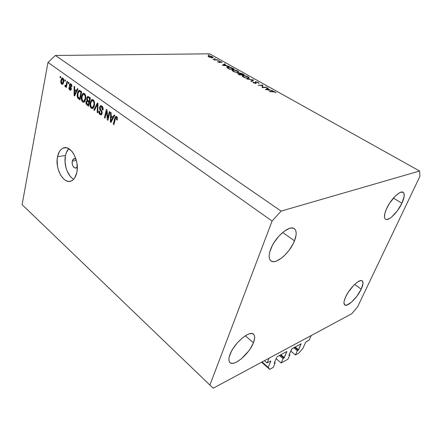 <?xml version="1.0" encoding="UTF-8"?>
<svg xmlns="http://www.w3.org/2000/svg" width="442" height="442" viewBox="0 0 442 442"><rect width="100%" height="100%" fill="white"/><g stroke="black" fill="none" stroke-linecap="round" stroke-linejoin="round"><path stroke-width="0.66" d="M264.498 360.644L267.106 362.921L269.112 358.169L311.245 335.517L309.223 340.014L305.759 342.069L303.035 348.119L298.704 353.197L295.449 355.009L297.356 350.716L298.123 350.291L294.527 347.313L298.123 350.291L301.157 343.793L291.709 348.92L288.919 355.285L291.958 348.705L301.14 343.777L298.56 349.782L297.356 350.716L293.759 347.727L297.356 350.716L295.449 355.009L290.714 351.047L295.449 355.009L298.704 353.197L303.035 348.119L305.676 342.213L309.223 340.014L311.245 335.517L269.112 358.169L267.106 362.921L264.498 360.644M270.686 360.976L267.106 362.921L270.686 360.976M262.056 361.959L268.211 367.357L270.835 361.18L268.211 367.357L262.056 361.959M261.57 362.219L269.708 369.363L268.211 367.357L269.708 369.363L261.57 362.219M273.272 367.374L269.708 369.363L273.272 367.374L275.167 362.954L274.537 362.407L275.167 362.954L273.272 367.374M274.173 363.269L275.167 362.954L274.173 363.269M276.742 357.247L274.195 363.208L276.742 357.247M286.736 351.539L277.206 356.711L286.736 351.539M280.88 354.716L284.311 357.633L286.869 351.749L283.858 358.158L280.228 355.07L283.858 358.158L284.311 357.633L280.88 354.716M279.421 355.506L283.051 358.606L283.858 358.158L283.051 358.606L279.421 355.506M276.134 358.666L281.151 362.981L283.051 358.606L281.151 362.981L287.963 359.186L281.151 362.981L276.134 358.666M289.272 354.34L289.869 354.843L287.963 359.186L289.869 354.843L289.272 354.34M288.924 355.147L289.869 354.843L288.924 355.147M295.162 346.964L298.56 349.782L295.162 346.964M72.217 161.131L73.781 158.761L76.063 159.369L74.737 158.645L73.173 159.181L72.217 161.131L76.378 160.518L72.217 161.131L72.079 162.905L72.687 165.606L74.052 167.573L75.726 168.142L77.267 166.905L76.179 168.004C73.35 168.015 72.029 165.722 72.217 161.131M68.792 148.672C67.206 150.308 66.096 152.6 65.471 155.551L57.543 156.65C58.493 152.23 60.355 149.385 63.129 148.12C70.565 144.269 79.814 160.706 76.753 172.756L74.759 177.811L73.306 179.596L71.615 180.789L69.759 181.358L67.808 181.275L65.841 180.557L63.935 179.242L60.565 175.032L58.178 169.292L57.471 166.098L57.145 159.667L57.543 156.65L59.399 151.6L60.792 149.75L62.432 148.457L64.261 147.777L66.206 147.744L68.201 148.363L72.002 151.451L73.665 153.816L76.162 159.722L76.902 163.026L77.201 169.678L76.753 172.756C75.803 176.828 74.079 179.513 71.582 180.806C63.979 185.104 54.675 168.778 57.543 156.65L65.471 155.551C63.499 164.236 67.659 176.275 73.698 179.198M270.686 249.194C275.101 236.94 289.725 224.486 294.35 228.735C296.737 230.818 296.781 234.862 294.471 240.862L282.67 232.453L294.471 240.862L296.085 235L296.151 232.553L295.709 230.558L294.77 229.094L293.361 228.227L291.532 228L289.344 228.431L284.25 231.205L278.874 236.15L274.095 242.492L272.178 245.868L269.675 252.338L269.184 255.172L269.228 257.587L269.797 259.493L270.863 260.819L272.377 261.526L274.272 261.592L276.477 261.029L281.46 258.139L284.057 255.929L288.991 250.399L292.996 244.056L294.471 240.862C289.93 252.89 275.659 265.156 270.874 260.824C268.642 258.852 268.581 254.973 270.686 249.194M386.606 208.591C390.761 199.281 400.259 190.01 403.148 192.309C404.938 193.834 404.535 197.475 401.927 203.226L393.402 198.115L401.927 203.226L404.192 196.22L403.9 193.171L403.192 192.336L400.784 192.237L399.165 192.988L395.419 195.966L389.645 203.127L386.606 208.591L384.789 213.591L384.463 217.348L384.877 218.575L385.651 219.309L386.756 219.519L389.75 218.398L391.529 217.116L397.198 211.022L401.927 203.226C397.723 212.409 388.43 221.519 385.479 219.204C383.75 217.762 384.126 214.226 386.606 208.591M345.65 296.891C349.528 288.145 359.711 278.383 362.241 280.858C363.545 282.068 363.208 284.83 361.23 289.145L354.622 284.433L361.23 289.145L363.026 283.289L362.457 281.057L361.65 280.598L360.523 280.609L357.49 282.068L353.815 285.223L348.379 292.029L345.65 296.891L344.163 301.118L343.959 302.776L344.655 304.875L346.694 305.146L351.489 302.179L356.921 296.195L361.23 289.145C357.318 297.77 347.335 307.4 344.721 304.93C343.467 303.776 343.777 301.096 345.65 296.891M230.022 354.412C234.022 343.169 249.807 329.848 253.57 334.251C255.1 335.782 255.051 338.616 253.432 342.771L245.327 335.771L253.432 342.771L254.669 337.986L254.575 336.13L253.995 334.732L252.951 333.843L251.47 333.517L249.608 333.765L247.437 334.588L242.492 337.832L237.409 342.76L233.017 348.605L231.31 351.578L229.21 357.009L228.895 359.252L229.094 361.064L229.785 362.374L230.939 363.136L232.503 363.335L234.415 362.959L236.597 362.042L241.437 358.744L248.52 351.202L250.498 348.357L253.432 342.771C249.338 353.788 233.912 366.982 229.956 362.545C228.525 361.092 228.553 358.379 230.022 354.412M209.635 53.814L55.388 55.465L281.112 211.105L419.602 171.01L209.635 53.814L419.602 171.01L419.9 176.369L357.595 306.82L351.733 313.759L213.265 388.187L209.911 385.065L272.084 221.044L47.974 62.421L22.1 204.646L209.911 385.065L22.1 204.646L47.974 62.421L55.388 55.465L209.635 53.814M262.736 87.323L266.322 87.074L266.802 87.345L262.233 87.66L262.183 85.361L258.089 85.328L262.67 85.03L262.736 87.323L262.67 85.03L258.089 85.328L262.183 85.361L262.233 87.66L266.802 87.345L266.322 87.074L266.217 87.383L266.322 87.074L262.736 87.323L262.625 87.632L262.736 87.323M255.559 81.742L258.001 82.356L259.029 83.3L256.255 82.013L255.763 82.173L256.067 83.416L253.708 82.925L252.813 81.947L255.332 83.19L255.581 82.958L255.117 82.024L255.559 81.742L255.183 81.858L255.559 83.118L253.973 82.787L252.813 81.947L253.443 82.787L255.83 83.455L256.233 83.245L255.769 82.14L256.029 82.008L257.841 82.544L258.924 83.477L258.305 82.516L258.205 82.814L258.305 82.516L255.559 81.742L255.31 82.505L255.559 81.742M253.719 80.013L251.404 81.566L250.896 81.278L252.78 80.09L246.896 79.024L253.719 80.013L246.896 79.024L252.78 80.09L250.896 81.278L251.404 81.566L253.719 80.013M248.155 76.831L249.382 78.157L247.365 78.422L243.918 77.394L242.089 75.963L242.426 75.527L243.553 75.433L246.94 76.256L248.155 76.831L243.034 75.433L242.177 75.665L243.343 77.096L248.498 78.488L249.31 78.256L248.155 76.831M237.94 71.112L239.105 72.4L237.072 72.637L233.669 71.615L231.901 70.228L232.254 69.808L233.393 69.731L236.746 70.549L237.94 71.112L232.868 69.725L231.984 69.958L233.1 71.328L238.205 72.703L239.045 72.477L237.94 71.112M229.437 66.422L222.37 65.206L224.768 63.803L225.249 64.073L224.486 64.521L226.718 65.77L229.437 66.422L226.718 65.77L224.486 64.521L225.249 64.073L224.768 63.803L222.436 65.245L229.437 66.422M209.221 55.062L208.281 54.919L209.221 55.062M212.359 57.836L209.641 57.256L208.044 56.04L209.143 55.83L211.503 56.41L212.889 57.184L213.027 57.664L212.359 57.836L213.027 57.664L212.315 56.797L208.768 55.819L208.022 56.101L208.773 56.847L212.359 57.836M215.37 58.504L214.425 58.361L215.37 58.504M217.492 59.731L217.928 59.974L214.514 60.04L212.906 59.106L214.934 59.714L217.492 59.731L215.105 59.731L212.906 59.106L214.514 60.04L217.928 59.974L217.492 59.731M219.254 60.681L218.304 60.537L219.254 60.681M219.823 62.537L218.221 62.156L217.608 61.532L219.271 62.289L219.563 62.184L219.37 61.477L221.16 61.786L222.182 62.587L220.055 61.692L220.199 62.399L219.823 62.537L220.188 62.432L219.873 61.736L222.182 62.587L221.624 62.007L219.602 61.449L219.243 61.554L219.37 62.294L217.608 61.532L218.028 62.051L219.823 62.537M227.812 66.847L230.879 67.388L234.161 69.062L229.508 69.228L226.89 67.565L226.829 67.096L227.641 66.852L226.829 67.09L227.083 67.764L229.508 69.228L234.161 69.062L232.614 68.195L227.812 66.847L227.713 67.173L227.812 66.847M242.901 73.958L244.288 74.731L239.658 74.947L237.735 73.61L239.763 73.704L239.536 73.212L240.271 73.107L242.901 73.958L239.967 73.101L239.525 73.223L239.763 73.704L237.779 73.532L239.658 74.947L244.288 74.731L242.901 73.958M272.797 90.698L265.576 89.544L267.637 87.809L268.161 88.107L267.509 88.66L269.974 90.041L272.797 90.698L269.974 90.041L267.509 88.66L268.161 88.107L267.637 87.809L265.642 89.582L272.797 90.698M274.681 91.98L269.222 91.599L273.565 91.378L275.173 91.958L275.979 92.743L274.681 91.98L275.979 92.743L275.173 91.958L272.305 91.361L269.222 91.599L274.681 91.98M107.776 118.163L109.329 111.478L109.909 111.898L107.953 120.285L107.34 119.837L106.55 111.478L105.014 118.136L104.445 117.721L106.362 109.362L106.981 109.804L107.776 118.163L106.981 109.804L106.362 109.362L104.445 117.721L105.014 118.136L106.55 111.478L107.34 119.837L107.953 120.285L109.909 111.898L109.329 111.478L107.776 118.163L108.461 118.097L107.776 118.163M99.566 107.191L100.472 105.749L101.831 105.992L102.986 107.721L103.074 109.843L103.019 110.13L102.428 109.831L102.373 108.141L101.688 107.036L100.925 106.682L100.224 107.279L100.201 108.715L101.842 111.174L102.185 112.55L101.875 114.135L100.953 114.926L99.682 114.334L98.853 112.644L98.892 110.92L99.478 111.224L99.511 112.633L100.201 113.627L100.991 113.843L101.572 112.82L101.4 111.727L99.677 109.207L99.566 107.191L99.958 109.787L101.544 112.08L101.533 113.053L100.997 113.837L100.201 113.627L99.478 111.224L98.892 110.92C98.621 112.55 98.986 113.776 99.997 114.605L101.152 114.876L102.091 113.484L100.135 107.572L100.726 106.721L101.561 106.936L102.428 109.831L103.019 110.13C103.351 108.307 102.958 106.925 101.831 105.992L100.599 105.693L99.566 107.191L100.29 107.135L99.566 107.191M93.881 110.019L97.406 102.953L97.986 103.367L97.748 112.837L97.168 112.417L97.511 104.157L94.455 110.439L93.881 110.019L94.455 110.439L97.511 104.157L97.168 112.417L97.748 112.837L97.986 103.367L97.406 102.953L93.881 110.019L94.693 109.953L93.881 110.019M93.218 99.826L94.323 101.494L94.621 103.914L94.229 106.246L93.096 108.284L92.118 108.621L90.903 107.865L90.196 106.434L89.958 104.461L90.969 100.467L92.019 99.566L93.218 99.826L91.997 99.572L91.372 99.975L90.185 102.555C89.632 104.914 90.019 106.831 91.356 108.301L92.621 108.555L94.422 105.494L94.505 102.262L93.218 99.826M84.45 93.555L85.533 95.196L85.836 97.179L85.455 99.898L84.361 101.925L83.157 102.224L82.223 101.538L81.532 100.13L81.295 98.174L82.267 94.212L83.289 93.312L84.45 93.555L83.3 93.306L82.654 93.721L81.51 96.284C80.974 98.632 81.361 100.522 82.665 101.964L83.853 102.218L85.638 99.152L85.715 95.953L84.45 93.555M76.394 90.715L77.344 88.593L77.897 88.991L74.599 95.958L74.09 95.588L74.134 86.295L74.681 86.687L74.626 89.444L76.394 90.715L74.626 89.444L74.681 86.687L74.134 86.295L74.09 95.588L74.599 95.958L77.897 88.991L77.344 88.593L76.394 90.715L77.096 90.676L76.394 90.715M60.084 77.549L60.305 76.4L60.808 76.764L60.587 77.914L60.084 77.549L60.587 77.914L60.808 76.764L60.305 76.4L60.084 77.549L60.659 77.527L60.084 77.549M60.924 80.251L61.886 78.09L62.72 78.03L63.455 78.836L63.709 81.88L63.278 83.466L62.537 84.334L61.709 84.19L61.051 83.262L60.924 80.251C60.565 81.892 60.825 83.206 61.709 84.19L62.449 84.361L63.659 82.151C64.046 80.472 63.786 79.135 62.886 78.129L62.162 77.958L60.924 80.251L61.515 80.223L60.924 80.251M64.775 80.919L65.002 79.764L65.51 80.129L65.283 81.284L64.775 80.919L65.283 81.284L65.51 80.129L65.002 79.764L64.775 80.919L65.361 80.892L64.775 80.919M66.383 84.234L66.991 81.184L67.504 81.555L66.339 87.428L65.825 87.057L66.013 86.124L65.322 86.781L64.781 86.063L65.14 85.367L65.919 85.615L66.383 84.234L65.709 85.77L65.14 85.367L64.781 86.063L65.46 86.781L66.013 86.124L65.825 87.057L66.339 87.428L67.504 81.555L66.991 81.184L66.383 84.234L66.974 84.207L66.383 84.234M68.239 83.405L68.471 82.245L68.985 82.615L68.753 83.776L68.239 83.405L68.753 83.776L68.985 82.615L68.471 82.245L68.239 83.405L68.836 83.378L68.239 83.405M69.405 84.969L69.814 83.997L70.516 83.715L71.355 84.256L71.853 85.4L71.875 86.737L71.328 86.466L70.808 84.765L70.295 84.649L69.974 85.102L69.98 85.87L71.339 88.422L71.074 89.859L70.482 90.306L69.593 89.886L68.974 88.687L68.963 87.533L69.504 87.803L69.958 89.212L70.416 89.389L70.764 88.892L69.466 86.483L69.405 84.969L70.753 88.964L70.46 89.378L69.958 89.212L69.504 87.803L68.963 87.533L69.808 90.069L70.598 90.279L71.295 89.223L69.952 85.195L70.344 84.626L70.808 84.765L71.328 86.466L71.875 86.737L71.013 83.941L70.212 83.731L69.405 84.969L70.029 84.941L69.405 84.969M77.372 93.361L78.03 91.339L79.013 90.29L81.698 91.709L79.985 99.886L77.494 97.61L77.14 95.787L77.372 93.361L77.764 98.096L79.985 99.886L81.698 91.709L79.007 90.295L77.372 93.361L77.996 93.323L77.372 93.361M86.66 98.052L87.781 96.4L90.395 97.931L88.61 106.174L86.715 104.771L86.068 103.743L86.057 101.643L86.947 100.594L86.66 98.052L86.947 100.594L85.991 101.892C85.781 103.312 86.113 104.345 86.986 104.992L88.61 106.174L90.395 97.931L87.665 96.428L86.66 98.052L87.328 98.008L86.66 98.052M113.03 117.08L114.124 114.914L114.732 115.351L110.948 122.467L110.384 122.053L110.561 112.362L111.169 112.798L111.069 115.666L113.03 117.08L111.069 115.666L111.169 112.798L110.561 112.362L110.384 122.053L110.948 122.467L114.732 115.351L114.124 114.914L113.03 117.08L113.854 117.003L113.03 117.08M116.633 116.583L117.384 117.821L117.235 120.108L116.616 119.788L116.55 117.732L115.699 117.66L113.909 124.622L113.323 124.196L115.345 116.743L115.953 116.356L116.633 116.583L115.765 116.401L114.677 118.489L113.323 124.196L113.909 124.622L115.633 117.771L116.373 117.555L116.616 119.788L117.235 120.108L117.384 117.821L116.633 116.583M55.388 55.465L47.974 62.421L272.084 221.044L281.112 211.105L55.388 55.465M213.265 388.187L209.911 385.065L272.084 221.044L281.112 211.105L419.602 171.01L419.9 176.369L357.595 306.82L351.733 313.759L213.265 388.187M68.748 148.711L66.239 152.855L65.471 155.551L65.024 161.695L66.068 168.065L67.112 171.048L70.035 176.065L71.819 177.911M62.83 84.135L61.709 84.19L62.83 84.135M63.151 81.787L62.283 83.455L61.886 83.367L61.444 80.555L62.328 78.875L63.499 78.93L62.709 78.958L63.151 81.787L63.731 81.759L63.151 81.787L63.09 79.477L62.256 78.897L61.521 80.201L61.394 82.488L61.775 83.273L62.333 83.439L63.151 81.787M66.416 87.03L65.825 87.057L66.416 87.03M66.604 86.096L66.013 86.124L66.604 86.096M65.598 86.704L65.201 86.726L65.598 86.704M66.626 85.969L64.781 86.063L66.626 85.969M66.753 85.334L66.057 85.367L66.753 85.334M71.897 86.439L71.328 86.466L71.897 86.439M71.648 84.72L70.808 84.765L71.648 84.72M70.98 90.002L69.808 90.069L70.98 90.002M71.339 88.936L70.753 88.964L71.339 88.936M71.328 88.323L70.687 88.356L71.328 88.323M71.09 87.555L70.173 87.599L71.09 87.555M74.797 95.544L74.09 95.588L74.797 95.544M76.03 91.544L75.063 93.566L75.748 93.527L75.063 93.566L74.516 94.931L75.101 94.897L74.516 94.931L74.604 90.522L76.013 90.439L74.604 90.522L76.03 91.544L76.704 91.505L76.03 91.544L74.604 90.522L74.516 94.931L76.03 91.544M80.229 98.726L78.543 98.837L80.229 98.726M78.925 98.019L77.764 98.096L78.925 98.019M80.074 91.262L80.372 90.765L80.074 91.262M80.963 92.29L79.654 98.549L80.273 98.511L79.654 98.549L78.068 97.212L77.903 93.754L79.101 91.317L81.466 91.544L80.046 91.627L80.963 92.29L81.588 92.251L79.013 91.356L77.858 93.964L77.891 96.831L79.654 98.549L80.963 92.29M84.461 101.837L82.665 101.964L84.461 101.837M84.588 101.704L84.124 101.174L84.588 101.704M82.146 96.245L81.51 96.284L82.146 96.245M84.212 94.295L84.626 93.698L84.212 94.295M84.516 93.605L82.654 93.721L84.516 93.605M85.102 98.748L83.753 101.201L82.864 101.008L81.875 98.71L82.041 96.699L83.389 94.345L84.251 94.522C85.223 95.599 85.51 97.008 85.102 98.748L85.726 98.71L85.102 98.748L85.267 96.997L84.858 95.279L84.068 94.411L83.14 94.461L81.991 96.936L82.179 100.069L82.864 101.008L83.814 101.179L84.532 100.461L85.102 98.748M88.897 104.848L86.986 104.992L88.897 104.848M86.649 101.842L85.991 101.892L86.649 101.842M88.19 101.29L88.367 100.936L88.19 101.29M87.814 100.533L86.947 100.594L87.814 100.533M88.87 97.395L89.052 96.969L88.864 97.395M88.803 102.367L88.273 104.82L88.914 104.771L88.273 104.82L87.378 104.174L86.566 102.152L87.041 101.373L89.615 101.544L87.836 101.671L88.803 102.367L89.444 102.317L88.803 102.367L87.284 101.362L86.665 101.798L86.654 103.434L88.273 104.82L88.803 102.367M89.638 98.505L89.008 101.406L89.654 101.356L89.008 101.406L88.002 100.677L87.201 98.439L87.792 97.472L89.975 97.632L88.549 97.726L89.638 98.505L90.279 98.467L89.638 98.505L87.997 97.45L87.201 98.439L87.417 100.107L89.008 101.406L89.638 98.505M93.245 108.152L91.356 108.301L93.245 108.152M93.328 108.063L92.82 107.511L93.328 108.063M90.842 102.505L90.185 102.555L90.842 102.505M92.892 100.566L93.345 99.925L92.892 100.566M93.234 99.842L91.372 99.975L93.234 99.842M93.87 105.08L92.505 107.533L91.56 107.34L90.555 105.008L90.732 102.975L92.096 100.621L93.008 100.804C94.008 101.898 94.295 103.323 93.87 105.08L94.511 105.03L93.87 105.08L94.047 103.317L93.632 101.572L92.82 100.688L91.87 100.726L90.638 103.461L90.859 106.378L91.56 107.34L92.538 107.522L93.279 106.804L93.87 105.08M97.759 112.367L97.168 112.417L97.759 112.367M97.931 105.588L97.433 105.627L97.931 105.588M97.969 104.119L97.511 104.157L97.969 104.119M103.085 109.776L102.428 109.831L103.085 109.776M102.616 106.848L101.561 106.936L102.616 106.848M101.688 114.456L99.997 114.605L101.688 114.456M101.831 114.229L101.45 113.798L101.831 114.229M102.168 112.992L101.533 113.053L102.168 112.992M102.124 112.025L101.544 112.08L102.124 112.025M101.643 110.826L100.804 110.898L101.643 110.826M100.815 109.715L99.958 109.787L100.815 109.715M101.743 106.638L101.992 106.119L101.743 106.638M108.075 119.765L107.34 119.837L108.075 119.765M107.135 111.428L106.55 111.478L107.135 111.428M105.124 117.655L104.445 117.721L105.124 117.655M116.163 116.362L115.765 116.401M111.213 121.97L110.384 122.053L111.213 121.97M112.611 117.931L111.506 119.992L112.307 119.915L111.506 119.992L110.87 121.39L111.561 121.318L110.87 121.39L111.03 116.793L112.439 116.655L111.03 116.793L112.611 117.931L113.401 117.854L112.611 117.931L111.03 116.793L110.87 121.39L112.611 117.931M117.318 119.721L116.616 119.788L117.318 119.721M117.29 117.467L116.373 117.555L117.29 117.467M114.03 124.125L113.323 124.196L114.03 124.125M115.395 118.417L114.677 118.489L115.395 118.417M117.014 117.373L117.119 117.097L117.014 117.373M209.199 56.847L208.679 56.178L209.193 56.057L211.9 56.803L212.447 57.46L211.873 57.814L209.143 57.04L211.646 57.582L212.492 57.355L209.812 56.106L208.668 56.195L209.199 56.847M215.011 60.029L215.105 59.731L215.011 60.029M218.077 62.079L218.193 61.692L218.077 62.079M219.47 62.515L219.558 62.217L219.47 62.515M219.447 61.974L219.602 61.449L219.447 61.974M221.541 62.289L221.624 62.007L221.541 62.289M219.624 62.532L219.851 61.77L219.624 62.532M219.901 62.532L220.039 62.079L219.901 62.532M224.569 64.471L224.768 63.803L224.569 64.471M223.32 65.201L224.238 64.665L226 65.654L223.265 65.383L226 65.654L224.238 64.665L223.32 65.201M233.238 68.83L229.464 69.206L227.785 67.891L227.696 68.19L227.503 67.283L228.254 67.096L231.122 67.714L233.238 68.83L233.155 69.101L231.928 68.107L229.58 67.228L227.442 67.433L229.542 68.958L233.238 68.83M232.763 70.074L232.868 69.725L232.763 70.074M233.558 71.295L232.63 70.162L233.321 69.974L237.487 71.14L238.415 72.267L237.669 72.698L233.487 71.527L236.818 72.389L238.47 72.195L237.266 71.018L234.614 70.101L232.58 70.228L233.558 71.295M238.011 73.98L238.188 73.416L238.011 73.98M239.719 73.88L239.967 73.101L239.719 73.88M239.674 74.665L238.973 74.56L238.415 73.737L241.166 74.599L239.597 74.913L241.166 74.599L238.652 73.676L238.498 73.947L239.674 74.665M241.641 74.576L241.338 74.405L241.183 74.875L241.338 74.405L240.431 73.864L240.343 74.151L240.426 73.361L243.354 74.499L241.547 74.858L243.354 74.499L241.437 73.543L240.133 73.466L241.641 74.576M242.912 75.814L243.034 75.433L242.912 75.814M243.796 77.057L242.829 75.875L243.492 75.692L247.702 76.864L248.675 78.041L247.945 78.483L243.719 77.295L247.1 78.168L248.736 77.952L247.592 76.803L244.791 75.809L242.768 75.958L243.796 77.057M252.531 80.847L252.78 80.09L252.531 80.847M255.531 82.858L255.769 82.14L255.531 82.858M255.747 83.461L255.99 82.72L255.747 83.461M253.343 82.726L253.531 82.168L253.343 82.726M262.156 86.571L262.67 85.03L262.156 86.571M262.145 86.991L262.78 85.091L262.145 86.991M267.283 88.848L267.637 87.809L267.283 88.848M266.509 89.499L267.3 88.836L269.244 89.93L266.438 89.709L269.244 89.93L267.3 88.836L266.509 89.499M272.195 91.687L272.305 91.361L272.195 91.687M275.068 92.267L275.173 91.958L275.068 92.267M74.665 158.634L73.781 158.761M66.123 147.733L63.129 148.12M62.162 77.958L62.482 77.947M62.283 83.455L63.305 83.405M62.504 78.869L63.449 78.831M65.709 85.77L66.676 85.726M70.499 84.621L71.571 84.571M70.46 89.378L71.272 89.334M70.212 83.731L70.516 83.715M79.007 90.295L79.416 90.267M79.367 91.306L81.002 91.212M83.3 93.306L83.825 93.273M83.753 101.201L84.986 101.113M83.803 94.317L85.091 94.24M86.836 100.621L87.842 100.555M87.665 96.428L88.013 96.406M87.256 101.356L88.792 101.246M91.997 99.572L92.566 99.533M92.505 107.533L93.759 107.434M92.544 100.588L93.853 100.494M101.041 106.693L102.439 106.583M100.997 113.837L102.025 113.749M100.599 105.693L101.102 105.655M116.163 117.456L117.246 117.351M208.635 56.327L208.53 56.703M212.447 57.46L212.337 57.836M227.442 67.471L227.304 67.93M232.564 70.377L232.409 70.875M238.415 72.267L238.277 72.703M238.398 73.797L238.282 74.162M240.128 73.527L239.984 73.98M242.177 75.665L242.083 75.947M242.752 76.101L242.592 76.604M248.675 78.041L248.531 78.483M255.559 83.118L255.448 83.444"/></g></svg>
